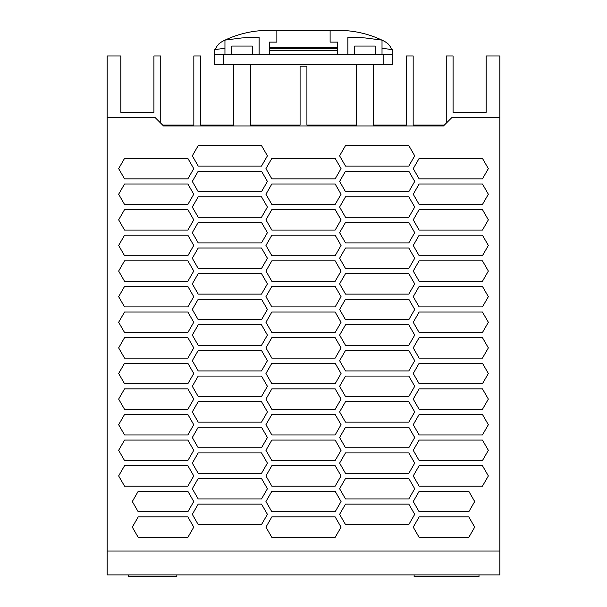 <?xml version="1.0" encoding="UTF-8"?>
<svg xmlns="http://www.w3.org/2000/svg" width="607" height="607" viewBox="0 0 607 607"><rect width="100%" height="100%" fill="white"/><g stroke="black" fill="none" stroke-linecap="round" stroke-linejoin="round"><path stroke-width="0.91" d="M160.749 123.183L160.749 55.958L153.92 55.958L153.92 112.295L120.831 112.295L120.831 55.958L107.173 55.958L107.173 574.943L499.827 574.943L499.827 55.958L486.169 55.958L486.169 112.295L453.08 112.295L453.08 55.958L446.251 55.958L446.251 123.183M478.999 574.943L478.999 576.65L414.126 576.65L414.126 574.943M176.827 574.943L176.827 576.65L128.684 576.65L128.684 574.943M356.408 64.494L356.408 125.065L306.914 125.065L306.914 66.201L300.086 66.201L300.086 125.065L250.577 125.065L250.577 64.494L373.495 64.494L373.495 125.065L406.341 125.065L406.341 55.958L413.17 55.958L413.17 125.065L444.377 125.065M250.577 64.494L233.505 64.494L233.505 125.065L200.659 125.065L200.659 55.958L193.83 55.958L193.83 125.065L162.623 125.065M330.117 30.691L276.853 30.691M224.954 40.138A102.431 102.431 0 0 0 222.17 41.504L222.306 41.435M222.359 41.413L222.974 41.101M225.076 40.085A102.431 102.431 0 0 1 268.658 30.35L276.853 30.35L276.853 42.126L269.341 42.126L269.341 48.788L337.629 48.788L337.629 47.422L269.341 47.422M222.17 41.504L219.089 43.651L216.722 46.542L215.341 49.562M223.816 64.494L223.816 54.251L214.711 54.251L214.711 64.494L233.505 64.494M223.816 54.251L392.259 54.251L392.259 49.668L382.015 48.203L382.015 54.251L382.015 40.1L365.004 37.922L347.872 37.277L347.872 54.251M231.783 54.251L231.783 46.056L252.269 46.056L252.269 54.251M354.7 54.251L354.7 46.056L375.187 46.056L375.187 54.251M214.711 54.251L214.711 49.668L224.954 48.203L224.954 54.251L224.954 40.1L241.958 37.922L259.098 37.277L259.098 54.251M373.495 64.494L392.259 64.494L392.259 54.251M337.629 47.422L337.629 42.126L330.117 42.126L330.117 30.35L338.311 30.35A102.431 102.431 0 0 1 381.886 40.085M391.621 49.562L390.248 46.542L387.873 43.651L384.8 41.504A102.431 102.431 0 0 0 382.015 40.138M383.988 41.101L384.656 41.435M337.629 54.251L337.629 48.788M269.341 48.788L269.341 54.251M269.341 50.495L337.629 50.495M107.173 117.417L154.975 117.417L163.511 125.953L443.489 125.953L452.025 117.417L499.827 117.417M107.173 551.042L499.827 551.042M488.354 347.887L482.444 337.644L419.149 337.644L413.238 347.887L419.149 358.13L482.444 358.13L488.354 347.887M124.556 235.213L118.646 245.456L124.556 255.699L187.851 255.699L193.762 245.456L187.851 235.213L124.556 235.213M118.646 194.24L124.556 204.483L187.851 204.483L193.762 194.24L187.851 183.997L124.556 183.997L118.646 194.24M267.421 335.087L261.503 324.844L198.216 324.844L192.305 335.087L198.216 345.322L261.503 345.322L267.421 335.087M192.305 437.518L198.216 447.754L261.503 447.754L267.421 437.518L261.503 427.275L198.216 427.275L192.305 437.518M482.444 260.82L419.149 260.82L413.238 271.063L419.149 281.307L482.444 281.307L488.354 271.063L482.444 260.82M414.718 309.479L408.799 299.236L345.512 299.236L339.601 309.479L345.512 319.714L408.799 319.714L414.718 309.479M335.147 235.213L271.853 235.213L265.942 245.456L271.853 255.699L335.147 255.699L341.058 245.456L335.147 235.213M265.942 194.24L271.853 204.483L335.147 204.483L341.058 194.24L335.147 183.997L271.853 183.997L265.942 194.24M265.942 271.063L271.853 281.307L335.147 281.307L341.058 271.063L335.147 260.82L271.853 260.82L265.942 271.063M408.799 422.153L414.718 411.91L408.799 401.667L345.512 401.667L339.601 411.91L345.512 422.146L408.799 422.146M419.149 434.953L482.444 434.953L488.354 424.71L482.444 414.467L419.149 414.467L413.238 424.71L419.149 434.953M335.147 465.683L271.853 465.683L265.942 475.926L271.853 486.169L335.147 486.169L341.058 475.926L335.147 465.683M341.058 527.142L335.147 516.898L271.853 516.898L265.942 527.142L271.853 537.385L335.147 537.385L341.058 527.142M413.238 245.456L419.149 255.699L482.444 255.699L488.354 245.456L482.444 235.213L419.149 235.213L413.238 245.456M138.214 537.385L187.851 537.385L193.762 527.142L187.851 516.898L138.214 516.898L132.303 527.142L138.214 537.385M267.421 283.871L261.503 273.628L198.216 273.628L192.305 283.871L198.216 294.107L261.503 294.107L267.421 283.871M345.512 191.683L408.799 191.683L414.718 181.44L408.799 171.197L345.512 171.197L339.601 181.44L345.512 191.675M192.305 488.734L198.216 498.969L261.503 498.969L267.421 488.734L261.503 478.491L198.216 478.491L192.305 488.734M271.853 332.522L335.147 332.522L341.058 322.279L335.147 312.036L271.853 312.036L265.942 322.279L271.853 332.522M408.799 242.899L414.718 232.656L408.799 222.412L345.512 222.412L339.601 232.656L345.512 242.891L408.799 242.891M419.149 183.997L413.238 194.24L419.149 204.483L482.444 204.483L488.354 194.24L482.444 183.997L419.149 183.997M474.697 527.142L468.786 516.898L419.149 516.898L413.238 527.142L419.149 537.385L468.786 537.385L474.697 527.142M271.853 511.777L335.147 511.777L341.058 501.534L335.147 491.291L271.853 491.291L265.942 501.534L271.853 511.777M408.799 324.844L345.512 324.844L339.601 335.087L345.512 345.322L408.799 345.322L414.718 335.087L408.799 324.844M187.851 286.428L124.556 286.428L118.646 296.671L124.556 306.914L187.851 306.914L193.762 296.671L187.851 286.428M414.718 258.263L408.799 248.02L345.512 248.02L339.601 258.263L345.512 268.499L408.799 268.499L414.718 258.263M267.421 386.302L261.503 376.059L198.216 376.059L192.305 386.302L198.216 396.538L261.503 396.538L267.421 386.302M339.601 360.695L345.512 370.93L408.799 370.93L414.718 360.695L408.799 350.451L345.512 350.451L339.601 360.695M138.214 511.777L187.851 511.777L193.762 501.534L187.851 491.291L138.214 491.291L132.303 501.534L138.214 511.777M335.147 440.075L271.853 440.075L265.942 450.318L271.853 460.561L335.147 460.561L341.058 450.318L335.147 440.075M193.762 219.848L187.851 209.605L124.556 209.605L118.646 219.848L124.556 230.091L187.851 230.091L193.762 219.848M488.354 373.495L482.444 363.252L419.149 363.252L413.238 373.495L419.149 383.738L482.444 383.738L488.354 373.495M261.503 166.075L267.421 155.832L261.503 145.589L198.216 145.589L192.305 155.832L198.216 166.068L261.503 166.068M124.556 158.389L118.646 168.632L124.556 178.875L187.851 178.875L193.762 168.632L187.851 158.389L124.556 158.389M267.421 514.341L261.503 504.098L198.216 504.098L192.305 514.341L198.216 524.577L261.503 524.577L267.421 514.341M192.305 232.656L198.216 242.891L261.503 242.891L267.421 232.656L261.503 222.412L198.216 222.412L192.305 232.656M413.238 322.279L419.149 332.522L482.444 332.522L488.354 322.279L482.444 312.036L419.149 312.036L413.238 322.279M271.853 414.467L265.942 424.71L271.853 434.953L335.147 434.953L341.058 424.71L335.147 414.467L271.853 414.467M193.762 347.887L187.851 337.644L124.556 337.644L118.646 347.887L124.556 358.13L187.851 358.13L193.762 347.887M468.786 491.291L419.149 491.291L413.238 501.534L419.149 511.777L468.786 511.777L474.697 501.534L468.786 491.291M118.646 450.318L124.556 460.561L187.851 460.561L193.762 450.318L187.851 440.075L124.556 440.075L118.646 450.318M345.512 447.754L408.799 447.754L414.718 437.518L408.799 427.275L345.512 427.275L339.601 437.518L345.512 447.754M341.058 399.103L335.147 388.859L271.853 388.859L265.942 399.103L271.853 409.346L335.147 409.346L341.058 399.103M488.354 219.848L482.444 209.605L419.149 209.605L413.238 219.848L419.149 230.091L482.444 230.091L488.354 219.848M419.149 306.914L482.444 306.914L488.354 296.671L482.444 286.428L419.149 286.428L413.238 296.671L419.149 306.914M193.762 399.103L187.851 388.859L124.556 388.859L118.646 399.103L124.556 409.346L187.851 409.346L193.762 399.103M335.147 286.428L271.853 286.428L265.942 296.671L271.853 306.914L335.147 306.914L341.058 296.671L335.147 286.428M488.354 475.926L482.444 465.683L419.149 465.683L413.238 475.926L419.149 486.169L482.444 486.169L488.354 475.926M261.503 217.291L267.421 207.048L261.503 196.805L198.216 196.805L192.305 207.048L198.216 217.283L261.503 217.283M345.512 452.883L339.601 463.126L345.512 473.361L408.799 473.361L414.718 463.126L408.799 452.883L345.512 452.883M488.354 399.103L482.444 388.859L419.149 388.859L413.238 399.103L419.149 409.346L482.444 409.346L488.354 399.103M193.762 475.926L187.851 465.683L124.556 465.683L118.646 475.926L124.556 486.169L187.851 486.169L193.762 475.926M261.503 401.667L198.216 401.667L192.305 411.91L198.216 422.146L261.503 422.146L267.421 411.91L261.503 401.667M345.512 524.577L408.799 524.577L414.718 514.341L408.799 504.098L345.512 504.098L339.601 514.341L345.512 524.577M124.556 363.252L118.646 373.495L124.556 383.738L187.851 383.738L193.762 373.495L187.851 363.252L124.556 363.252M408.799 273.628L345.512 273.628L339.601 283.871L345.512 294.107L408.799 294.107L414.718 283.871L408.799 273.628M408.799 166.075L414.718 155.832L408.799 145.589L345.512 145.589L339.601 155.832L345.512 166.068L408.799 166.068M345.512 217.283L408.799 217.283L414.718 207.048L408.799 196.805L345.512 196.805L339.601 207.048L345.512 217.283M413.238 450.318L419.149 460.561L482.444 460.561L488.354 450.318L482.444 440.075L419.149 440.075L413.238 450.318M341.058 347.887L335.147 337.644L271.853 337.644L265.942 347.887L271.853 358.13L335.147 358.13L341.058 347.887M193.762 322.279L187.851 312.036L124.556 312.036L118.646 322.279L124.556 332.522L187.851 332.522L193.762 322.279M341.058 168.632L335.147 158.389L271.853 158.389L265.942 168.632L271.853 178.875L335.147 178.875L341.058 168.632M345.512 396.538L408.799 396.538L414.718 386.302L408.799 376.059L345.512 376.059L339.601 386.302L345.512 396.538M198.216 248.02L192.305 258.263L198.216 268.499L261.503 268.499L267.421 258.263L261.503 248.02L198.216 248.02M488.354 168.632L482.444 158.389L419.149 158.389L413.238 168.632L419.149 178.875L482.444 178.875L488.354 168.632M271.853 363.252L265.942 373.495L271.853 383.738L335.147 383.738L341.058 373.495L335.147 363.252L271.853 363.252M198.216 191.683L261.503 191.683L267.421 181.44L261.503 171.197L198.216 171.197L192.305 181.44L198.216 191.675M198.216 370.93L261.503 370.93L267.421 360.695L261.503 350.451L198.216 350.451L192.305 360.695L198.216 370.93M271.853 230.091L335.147 230.091L341.058 219.848L335.147 209.605L271.853 209.605L265.942 219.848L271.853 230.091M193.762 424.71L187.851 414.467L124.556 414.467L118.646 424.71L124.556 434.953L187.851 434.953L193.762 424.71M267.421 309.479L261.503 299.236L198.216 299.236L192.305 309.479L198.216 319.714L261.503 319.714L267.421 309.479M414.718 488.734L408.799 478.491L345.512 478.491L339.601 488.734L345.512 498.969L408.799 498.969L414.718 488.734M124.556 281.307L187.851 281.307L193.762 271.063L187.851 260.82L124.556 260.82L118.646 271.063L124.556 281.307M198.216 452.883L192.305 463.126L198.216 473.361L261.503 473.361L267.421 463.126L261.503 452.883L198.216 452.883M383.154 64.494L383.154 54.251"/></g></svg>
